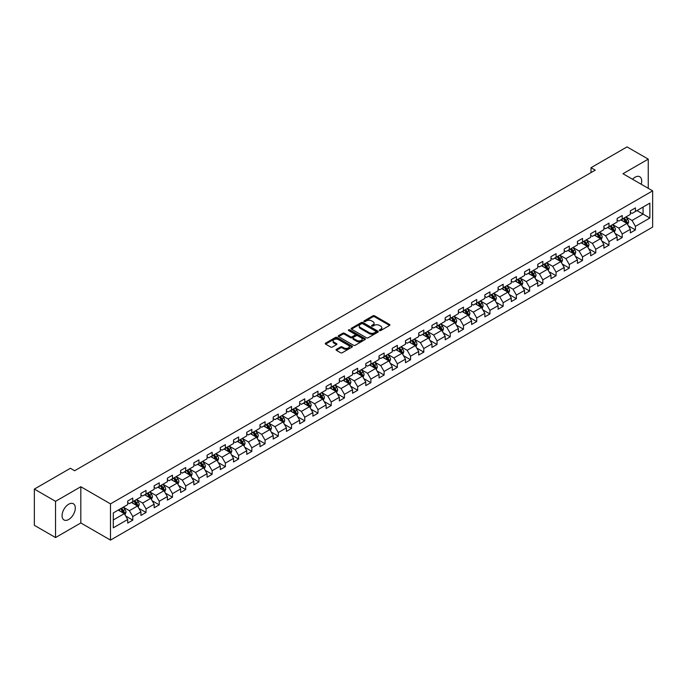 <?xml version="1.0" encoding="UTF-8"?>
<svg xmlns="http://www.w3.org/2000/svg" width="687" height="687" viewBox="0 0 687 687"><rect width="100%" height="100%" fill="white"/><g stroke="black" fill="none" stroke-linecap="round" stroke-linejoin="round"><path stroke-width="1.03" d="M379.559 330.541A0.824 0.472 0 0 0 380.727 330.541L389.572 325.432A1.176 0.678 0 0 0 389.915 324.951A1.176 0.678 0 0 0 389.572 324.479L374.587 315.822A1.176 0.678 0 0 0 372.921 315.822L364.076 320.932A0.824 0.472 0 0 0 365.244 321.602L366.386 320.941A3.77 2.173 0 0 1 371.719 320.941L372.964 321.662A3.77 2.173 0 0 1 374.072 323.199A3.77 2.173 0 0 1 372.964 324.736L371.822 325.398A0.824 0.472 0 0 0 372.989 326.076L374.132 325.415A3.77 2.173 0 0 1 379.456 325.415L380.701 326.136A3.77 2.173 0 0 1 381.809 327.673A3.77 2.173 0 0 1 380.701 329.21L379.559 329.872A0.824 0.472 0 0 0 379.559 330.541L379.559 329.872M68.691 519.492A9.352 5.402 120 0 0 74.797 511.248A9.352 5.402 120 0 0 73.363 503.751A9.352 5.402 120 0 0 68.691 504.215A9.352 5.402 120 0 0 62.577 512.459A9.352 5.402 120 0 0 64.011 519.956A9.352 5.402 120 0 0 68.691 519.492M641.203 184.253A9.352 5.402 120 0 0 639.777 176.739A9.352 5.402 120 0 0 635.097 177.203A9.352 5.402 120 0 0 632.555 179.255M336.39 349.365A1.176 0.678 0 0 0 336.037 349.846A1.176 0.678 0 0 0 336.39 350.327L340.589 352.749A1.176 0.678 0 0 0 342.255 352.749L352.07 347.081A1.176 0.678 0 0 0 352.422 346.6A1.176 0.678 0 0 0 352.07 346.119L337.094 337.472A1.176 0.678 0 0 0 335.428 337.472L325.604 343.139A1.176 0.678 0 0 0 325.26 343.62A1.176 0.678 0 0 0 325.604 344.101L330.687 347.038A1.176 0.678 0 0 0 332.345 347.038L336.553 344.608A1.176 0.678 0 0 0 336.896 344.127A1.176 0.678 0 0 0 336.553 343.646L334.037 342.195A3.152 1.821 0 0 1 333.109 340.907A3.152 1.821 0 0 1 335.058 339.232A3.152 1.821 0 0 1 338.485 339.627L348.352 345.321A3.152 1.821 0 0 1 349.271 346.6A3.152 1.821 0 0 1 347.33 348.283A3.152 1.821 0 0 1 343.895 347.888L342.255 346.935A1.176 0.678 0 0 0 340.589 346.935L336.39 349.365L336.39 350.327M80.817 486.739L55.544 501.33L34.35 489.092L34.35 525.315L55.544 537.552L80.817 522.962L110.495 540.102L110.495 503.872L80.817 486.739L80.817 522.962M648.245 188.315L648.245 159.135L622.972 173.725L652.65 190.857L110.495 503.872M648.245 159.135L627.042 146.898L591.009 167.705L591.009 172.6M34.35 489.092L70.383 468.285L74.625 470.732L595.243 170.153L591.009 167.705M366.472 337.806A1.176 0.678 0 0 0 368.138 337.806L377.962 332.139A1.176 0.678 0 0 0 378.305 331.658A1.176 0.678 0 0 0 377.962 331.177L362.976 322.529A1.176 0.678 0 0 0 361.31 322.529L351.495 328.197A1.176 0.678 0 0 0 351.143 328.678A1.176 0.678 0 0 0 351.495 329.159L366.472 337.806M348.953 330.722A0.824 0.472 0 0 1 349.786 330.833L349.786 329.854L365.02 338.648A1.176 0.678 0 0 1 365.364 339.129A1.176 0.678 0 0 1 365.02 339.61L355.196 345.278A1.176 0.678 0 0 1 353.53 345.278L338.554 336.63L342.753 334.226L342.753 333.247L338.554 335.668A1.176 0.678 0 0 0 338.202 336.149A1.176 0.678 0 0 0 338.554 336.63L338.554 335.668M342.753 334.226A1.176 0.678 0 0 1 344.419 334.226L344.419 333.247A1.176 0.678 0 0 0 342.753 333.247M344.419 333.247L350.49 336.75A1.176 0.678 0 0 0 352.156 336.75L354.947 335.144A1.176 0.678 0 0 0 355.291 334.663A1.176 0.678 0 0 0 354.947 334.183L348.618 330.533A0.824 0.472 0 0 1 349.786 329.854M110.495 540.102L652.65 227.088L652.65 190.857M125.712 516.04L132.797 520.128L132.797 516.555L140.929 511.849L140.929 515.43L146.022 512.493L146.022 508.912L154.163 504.215L154.163 507.787L159.247 504.851L159.247 501.278L167.388 496.581L167.388 500.153L172.471 497.216L172.471 493.644L180.612 488.946L180.612 492.519L185.705 489.582L185.705 486.001L193.846 481.304L193.846 484.876L198.929 481.939L198.929 478.367L207.07 473.669L207.07 477.242L212.154 474.305L212.154 470.732L220.295 466.035L220.295 469.607L225.388 466.671L225.388 463.098L233.528 458.392L233.528 461.965L238.612 459.028L238.612 455.455L246.753 450.758L246.753 454.33L251.837 451.393L251.837 447.821L259.978 443.124L259.978 446.696L265.07 443.759L265.07 440.187L273.211 435.481L273.211 439.062L278.295 436.125L278.295 432.544L286.436 427.846L286.436 431.419L291.52 428.482L291.52 424.91L299.661 420.212L299.661 423.785L304.753 420.848L304.753 417.275L312.894 412.578L312.894 416.15L317.978 413.213L317.978 409.641L326.119 404.935L326.119 408.507L331.203 405.57L331.203 401.998L339.344 397.301L339.344 400.873L344.436 397.936L344.436 394.364L352.577 389.666L352.577 393.239L357.661 390.302L357.661 386.729L365.802 382.024L365.802 385.605L370.886 382.668L370.886 379.087L379.026 374.389L379.026 377.962L384.119 375.025L384.119 371.452L392.251 366.755L392.251 370.327L397.344 367.39L397.344 363.818L405.485 359.121L405.485 362.693L410.568 359.756L410.568 356.175L418.709 351.478L418.709 355.05L423.802 352.113L423.802 348.541L431.934 343.844L431.934 347.416L437.026 344.479L437.026 340.907L445.167 336.209L445.167 339.782L450.251 336.845L450.251 333.272L458.392 328.566L458.392 332.139L463.476 329.202L463.476 325.629L471.617 320.932L471.617 324.504L476.709 321.568L476.709 317.995L484.85 313.298L484.85 316.87L489.934 313.933L489.934 310.361L498.075 305.655L498.075 309.236L503.159 306.299L503.159 302.718L511.3 298.021L511.3 301.593L516.392 298.656L516.392 295.084L524.533 290.386L524.533 293.959L529.617 291.022L529.617 287.449L537.758 282.752L537.758 286.324L542.842 283.387L542.842 279.815L550.983 275.109L550.983 278.682L556.075 275.745L556.075 272.172L564.216 267.475L564.216 271.047L569.3 268.11L569.3 264.538L577.441 259.841L577.441 263.413L582.524 260.476L582.524 256.904L590.665 252.198L590.665 255.779L595.758 252.833L595.758 249.261L603.899 244.563L603.899 248.136L608.983 245.199L608.983 241.626L617.124 236.929L617.124 240.502L622.207 237.565L622.207 233.992L630.348 229.286L630.348 232.867L635.441 229.93L635.441 226.349L649.85 218.028L649.85 203.146L643.066 207.062L643.066 214.112L649.85 218.028M132.797 520.128L127.705 523.065L127.705 519.492L113.295 527.814L113.295 512.931L127.705 504.61L127.705 501.038L132.797 498.092L132.797 501.673L140.929 496.967L140.929 493.395L146.022 490.458L146.022 494.03L154.163 489.333L154.163 485.761L159.247 482.824L159.247 486.396L167.388 481.699L167.388 478.126L172.471 475.189L172.471 478.762L180.612 474.064L180.612 470.483L185.705 467.546L185.705 471.119L193.846 466.421L193.846 462.849L198.929 459.912L198.929 463.485L207.07 458.787L207.07 455.215L212.154 452.278L212.154 455.85L220.295 451.153L220.295 447.572L225.388 444.635L225.388 448.216L233.528 443.51L233.528 439.938L238.612 437.001L238.612 440.573L246.753 435.876L246.753 432.303L251.837 429.366L251.837 432.939L259.978 428.241L259.978 424.669L265.07 421.732L265.07 425.305L273.211 420.599L273.211 417.026L278.295 414.089L278.295 417.662L286.436 412.964L286.436 409.392L291.52 406.455L291.52 410.027L299.661 405.33L299.661 401.758L304.753 398.821L304.753 402.393L312.894 397.696L312.894 394.115L317.978 391.178L317.978 394.759L326.119 390.053L326.119 386.48L331.203 383.544L331.203 387.116L339.344 382.419L339.344 378.846L344.436 375.909L344.436 379.482L352.577 374.784L352.577 371.212L357.661 368.266L357.661 371.847L365.802 367.141L365.802 363.569L370.886 360.632L370.886 364.204L379.026 359.507L379.026 355.935L384.119 352.998L384.119 356.57L392.251 351.873L392.251 348.3L397.344 345.363L397.344 348.936L405.485 344.23L405.485 340.658L410.568 337.721L410.568 341.293L418.709 336.596L418.709 333.023L423.802 330.086L423.802 333.659L431.934 328.961L431.934 325.389L437.026 322.452L437.026 326.024L445.167 321.327L445.167 317.746L450.251 314.809L450.251 318.39L458.392 313.684L458.392 310.112L463.476 307.175L463.476 310.747L471.617 306.05L471.617 302.478L476.709 299.541L476.709 303.113L484.85 298.416L484.85 294.843L489.934 291.906L489.934 295.479L498.075 290.773L498.075 287.2L503.159 284.263L503.159 287.836L511.3 283.138L511.3 279.566L516.392 276.629L516.392 280.202L524.533 275.504L524.533 271.932L529.617 268.995L529.617 272.567L537.758 267.87L537.758 264.289L542.842 261.352L542.842 264.933L550.983 260.227L550.983 256.655L556.075 253.718L556.075 257.29L564.216 252.593L564.216 249.02L569.3 246.083L569.3 249.656L577.441 244.958L577.441 241.386L582.524 238.441L582.524 242.022L590.665 237.316L590.665 233.743L595.758 230.806L595.758 234.379L603.899 229.681L603.899 226.109L608.983 223.172L608.983 226.744L617.124 222.047L617.124 218.475L622.207 215.538L622.207 219.11L630.348 214.404L630.348 210.832L635.441 207.895L635.441 211.467L649.85 203.146M131.44 502.455L137.537 505.976L129.405 510.681L123.299 507.152M127.705 502.652L129.405 503.631L132.797 501.673M129.405 510.681L132.797 516.555M137.537 505.976L140.929 511.849M144.665 494.82L150.771 498.341L142.63 503.039L136.524 499.518M140.929 495.009L142.63 495.988L146.022 494.03M142.63 503.039L146.022 508.912M150.771 498.341L154.163 504.215M157.89 487.177L163.995 490.707L155.855 495.404L149.749 491.883M154.163 487.375L155.855 488.354L159.247 486.396M155.855 495.404L159.247 501.278M163.995 490.707L167.388 496.581M171.115 479.543L177.22 483.064L169.088 487.77L162.982 484.241M167.388 479.741L169.088 480.72L172.471 478.762M169.088 487.77L172.471 493.644M177.22 483.064L180.612 488.946M184.348 471.909L190.454 475.43L182.313 480.127L176.207 476.606M180.612 472.098L182.313 473.077L185.705 471.119M182.313 480.127L185.705 486.001M190.454 475.43L193.846 481.304M197.573 464.266L203.678 467.795L195.537 472.493L189.432 468.972M193.846 464.464L195.537 465.442L198.929 463.485M195.537 472.493L198.929 478.367M203.678 467.795L207.07 473.669M210.797 456.632L216.903 460.161L208.762 464.859L202.665 461.329M207.07 456.829L208.762 457.808L212.154 455.85M208.762 464.859L212.154 470.732M216.903 460.161L220.295 466.035M224.031 448.997L230.136 452.518L221.995 457.224L215.89 453.695M220.295 449.195L221.995 450.174L225.388 448.216M221.995 457.224L225.388 463.098M230.136 452.518L233.528 458.392M237.255 441.363L243.361 444.884L235.22 449.581L229.115 446.061M233.528 441.552L235.22 442.531L238.612 440.573M235.22 449.581L238.612 455.455M243.361 444.884L246.753 450.758M250.48 433.72L256.586 437.25L248.445 441.947L242.339 438.418M246.753 433.918L248.445 434.897L251.837 432.939M248.445 441.947L251.837 447.821M256.586 437.25L259.978 443.124M263.714 426.086L269.819 429.607L261.678 434.313L255.573 430.783M259.978 426.284L261.678 427.262L265.07 425.305M261.678 434.313L265.07 440.187M269.819 429.607L273.211 435.481M276.938 418.452L283.044 421.973L274.903 426.67L268.797 423.149M273.211 418.641L274.903 419.62L278.295 417.662M274.903 426.67L278.295 432.544M283.044 421.973L286.436 427.846M290.163 410.809L296.269 414.338L288.128 419.036L282.022 415.515M286.436 411.006L288.128 411.985L291.52 410.027M288.128 419.036L291.52 424.91M296.269 414.338L299.661 420.212M303.396 403.175L309.502 406.695L301.361 411.401L295.255 407.872M299.661 403.372L301.361 404.351L304.753 402.393M301.361 411.401L304.753 417.275M309.502 406.695L312.894 412.578M316.621 395.54L322.727 399.061L314.586 403.758L308.48 400.238M312.894 395.738L314.586 396.717L317.978 394.759M314.586 403.758L317.978 409.641M322.727 399.061L326.119 404.935M329.846 387.897L335.952 391.427L327.811 396.124L321.705 392.603M326.119 388.095L327.811 389.074L331.203 387.116M327.811 396.124L331.203 401.998M335.952 391.427L339.344 397.301M343.079 380.263L349.185 383.793L341.044 388.49L334.938 384.96M339.344 380.461L341.044 381.44L344.436 379.482M341.044 388.49L344.436 394.364M349.185 383.793L352.577 389.666M356.304 372.629L362.41 376.15L354.269 380.856L348.163 377.326M352.577 372.826L354.269 373.805L357.661 371.847M354.269 380.856L357.661 386.729M362.41 376.15L365.802 382.024M369.529 364.995L375.634 368.515L367.493 373.213L361.388 369.692M365.802 365.183L367.493 366.162L370.886 364.204M367.493 373.213L370.886 379.087M375.634 368.515L379.026 374.389M382.762 357.352L388.868 360.881L380.727 365.578L374.621 362.058M379.026 357.549L380.727 358.528L384.119 356.57M380.727 365.578L384.119 371.452M388.868 360.881L392.251 366.755M395.987 349.717L402.093 353.238L393.952 357.944L387.846 354.415M392.251 349.915L393.952 350.894L397.344 348.936M393.952 357.944L397.344 363.818M402.093 353.238L405.485 359.121M409.212 342.083L415.317 345.604L407.176 350.301L401.071 346.78M405.485 342.272L407.176 343.251L410.568 341.293M407.176 350.301L410.568 356.175M415.317 345.604L418.709 351.478M422.445 334.44L428.542 337.97L420.41 342.667L414.304 339.146M418.709 334.638L420.41 335.617L423.802 333.659M420.41 342.667L423.802 348.541M428.542 337.97L431.934 343.844M435.67 326.806L441.775 330.335L433.634 335.033L427.529 331.503M431.934 327.003L433.634 327.982L437.026 326.024M433.634 335.033L437.026 340.907M441.775 330.335L445.167 336.209M448.894 319.172L455 322.692L446.859 327.398L440.753 323.869M445.167 319.369L446.859 320.348L450.251 318.39M446.859 327.398L450.251 333.272M455 322.692L458.392 328.566M462.119 311.537L468.225 315.058L460.092 319.756L453.987 316.235M458.392 311.726L460.092 312.705L463.476 310.747M460.092 319.756L463.476 325.629M468.225 315.058L471.617 320.932M475.352 303.894L481.458 307.424L473.317 312.121L467.212 308.592M471.617 304.092L473.317 305.071L476.709 303.113M473.317 312.121L476.709 317.995M481.458 307.424L484.85 313.298M488.577 296.26L494.683 299.781L486.542 304.487L480.436 300.958M484.85 296.458L486.542 297.437L489.934 295.479M486.542 304.487L489.934 310.361M494.683 299.781L498.075 305.655M501.802 288.626L507.908 292.147L499.767 296.844L493.67 293.323M498.075 288.815L499.767 289.794L503.159 287.836M499.767 296.844L503.159 302.718M507.908 292.147L511.3 298.021M515.035 280.983L521.141 284.512L513 289.21L506.894 285.689M511.3 281.181L513 282.159L516.392 280.202M513 289.21L516.392 295.084M521.141 284.512L524.533 290.386M528.26 273.349L534.366 276.87L526.225 281.576L520.119 278.046M524.533 273.546L526.225 274.525L529.617 272.567M526.225 281.576L529.617 287.449M534.366 276.87L537.758 282.752M541.485 265.714L547.591 269.235L539.45 273.933L533.344 270.412M537.758 265.912L539.45 266.891L542.842 264.933M539.45 273.933L542.842 279.815M547.591 269.235L550.983 275.109M554.718 258.072L560.824 261.601L552.683 266.298L546.577 262.778M550.983 258.269L552.683 259.248L556.075 257.29M552.683 266.298L556.075 272.172M560.824 261.601L564.216 267.475M567.943 250.437L574.049 253.967L565.908 258.664L559.802 255.135M564.216 250.635L565.908 251.614L569.3 249.656M565.908 258.664L569.3 264.538M574.049 253.967L577.441 259.841M581.168 242.803L587.273 246.324L579.132 251.03L573.027 247.5M577.441 243L579.132 243.979L582.524 242.022M579.132 251.03L582.524 256.904M587.273 246.324L590.665 252.198M594.401 235.169L600.507 238.69L592.366 243.387L586.26 239.866M590.665 235.358L592.366 236.337L595.758 234.379M592.366 243.387L595.758 249.261M600.507 238.69L603.899 244.563M607.626 227.526L613.731 231.055L605.591 235.753L599.485 232.232M603.899 227.723L605.591 228.702L608.983 226.744M605.591 235.753L608.983 241.626M613.731 231.055L617.124 236.929M620.85 219.892L626.956 223.412L618.815 228.118L612.71 224.589M617.124 220.089L618.815 221.068L622.207 219.11M618.815 228.118L622.207 233.992M626.956 223.412L630.348 229.286M636.961 210.591L643.066 214.112L632.049 220.475L625.943 216.955M630.348 212.446L632.049 213.425L635.441 211.467M632.049 220.475L635.441 226.349M55.544 501.33L55.544 537.552M113.295 519.982L124.313 513.618L118.207 510.089M124.313 513.618L127.705 519.492M628.356 225.843L635.441 229.93M615.131 233.477L622.207 237.565M601.906 241.111L608.983 245.199M588.673 248.754L595.758 252.833M575.448 256.388L582.524 260.476M562.224 264.023L569.3 268.11M548.99 271.657L556.075 275.745M535.766 279.3L542.842 283.387M522.541 286.934L529.617 291.022M509.307 294.568L516.392 298.656M496.083 302.211L503.159 306.299M482.858 309.846L489.934 313.933M469.625 317.48L476.709 321.568M456.4 325.114L463.476 329.202M443.175 332.757L450.251 336.845M429.942 340.391L437.026 344.479M416.717 348.026L423.802 352.113M403.492 355.668L410.568 359.756M390.259 363.303L397.344 367.39M377.034 370.937L384.119 375.025M363.809 378.58L370.886 382.668M350.576 386.214L357.661 390.302M337.351 393.849L344.436 397.936M324.127 401.483L331.203 405.57M310.902 409.126L317.978 413.213M297.669 416.76L304.753 420.848M284.444 424.394L291.52 428.482M271.219 432.037L278.295 436.125M257.986 439.671L265.07 443.759M244.761 447.306L251.837 451.393M231.536 454.94L238.612 459.028M218.303 462.583L225.388 466.671M205.078 470.217L212.154 474.305M191.853 477.851L198.929 481.939M178.62 485.494L185.705 489.582M165.395 493.129L172.471 497.216M152.171 500.763L159.247 504.851M138.937 508.406L146.022 512.493M379.885 330.662L380.701 330.189A3.77 2.173 0 0 0 381.809 328.652L381.809 327.673M374.072 323.199L374.072 324.178A3.77 2.173 0 0 1 372.964 325.715L372.148 326.188M389.572 324.479L389.572 325.432L374.587 316.801A1.176 0.678 0 0 0 372.921 316.801L364.411 321.722M377.944 332.147L362.976 323.508A1.176 0.678 0 0 0 361.31 323.508L351.504 329.167L351.495 328.197M375.875 331.993A0.824 0.472 0 0 0 375.875 331.323L362.727 323.732A0.824 0.472 0 0 0 361.56 323.732L360.357 324.427A3.77 2.173 0 0 0 359.249 325.964A3.77 2.173 0 0 0 360.357 327.501L369.34 332.688A3.77 2.173 0 0 0 374.673 332.688L375.875 331.993L375.875 332.972A0.824 0.472 0 0 0 376.115 332.637L376.115 331.658M359.249 325.964L359.249 326.943A3.77 2.173 0 0 0 360.357 328.48L360.357 327.501M375.875 332.972L374.673 333.667A3.77 2.173 0 0 1 369.34 333.667L360.357 328.48M344.419 334.226L350.49 337.729A1.176 0.678 0 0 0 352.156 337.729L354.947 336.123A1.176 0.678 0 0 0 355.291 335.642L355.291 334.663M349.786 330.833L365.003 339.618M356.793 340.391A3.152 1.821 0 0 0 360.228 340.786A3.152 1.821 0 0 0 362.169 339.103A3.152 1.821 0 0 0 361.25 337.824L357.772 335.814A1.176 0.678 0 0 0 356.106 335.814L353.324 337.429A1.176 0.678 0 0 0 352.981 337.901A1.176 0.678 0 0 0 353.324 338.382L356.793 340.391L356.793 341.37A3.152 1.821 0 0 0 360.228 341.765A3.152 1.821 0 0 0 362.169 340.082L362.169 339.103M352.981 337.901L352.981 338.88A1.176 0.678 0 0 0 353.324 339.361L353.324 338.382M356.793 341.37L353.324 339.361M349.271 346.6L349.271 347.579A3.152 1.821 0 0 1 347.33 349.262A3.152 1.821 0 0 1 343.895 348.867L342.255 347.914A1.176 0.678 0 0 0 340.589 347.914L336.398 350.336M333.109 340.907L333.109 341.886A3.152 1.821 0 0 0 334.037 343.174L334.037 342.195M336.553 343.646L336.553 344.608L334.037 343.174M352.062 347.09L337.094 338.451A1.176 0.678 0 0 0 335.428 338.451L325.621 344.11M627.626 224.58L628.639 222.038A3.177 1.838 -120 0 0 627.626 219.333L625.874 216.998M622.826 221.025L621.632 219.445M623.246 218.509L624.998 220.845A3.177 1.838 60 0 1 625.9 222.76L626.922 222.167A3.177 1.838 -120 0 0 626.012 220.261L624.26 217.925M623.47 218.38L625.41 220.974A1.623 0.936 60 0 1 625.702 221.463L626.922 222.167M614.401 232.215L615.406 229.673A3.177 1.838 -120 0 0 614.393 226.968L612.641 224.632M609.592 228.668L608.407 227.079M610.013 226.152L611.765 228.488A3.177 1.838 60 0 1 612.675 230.394L613.697 229.81A3.177 1.838 -120 0 0 612.787 227.895L611.035 225.559M610.236 226.023L612.177 228.608A1.623 0.936 60 0 1 612.478 229.106L613.697 229.81M601.177 239.849L602.181 237.307A3.177 1.838 -120 0 0 601.168 234.602L599.416 232.266M596.368 236.302L595.174 234.714M596.788 233.786L598.54 236.122A3.177 1.838 60 0 1 599.45 238.028L600.464 237.444A3.177 1.838 -120 0 0 599.553 235.529L597.81 233.194M597.012 233.657L598.952 236.251A1.623 0.936 60 0 1 599.244 236.74L600.464 237.444M587.943 247.483L588.957 244.95A3.177 1.838 -120 0 0 587.943 242.236L586.191 239.9M583.143 243.937L581.949 242.348M583.564 241.42L585.315 243.756A3.177 1.838 60 0 1 586.217 245.671L587.239 245.079A3.177 1.838 -120 0 0 586.329 243.172L584.577 240.836M583.787 241.292L585.728 243.885A1.623 0.936 60 0 1 586.02 244.374L587.239 245.079M574.718 255.126L575.723 252.584A3.177 1.838 -120 0 0 574.71 249.879L572.967 247.543M569.909 251.579L568.724 249.991M570.33 249.055L572.082 251.39A3.177 1.838 60 0 1 572.992 253.305L574.014 252.722A3.177 1.838 -120 0 0 573.104 250.807L571.352 248.471M570.553 248.934L572.494 251.519A1.623 0.936 60 0 1 572.795 252.017L574.014 252.722M561.494 262.76L562.498 260.218A3.177 1.838 -120 0 0 561.485 257.513L559.733 255.178M556.685 259.214L555.5 257.625M557.105 256.698L558.857 259.033A3.177 1.838 60 0 1 559.768 260.94L560.781 260.356A3.177 1.838 -120 0 0 559.871 258.441L558.127 256.105M557.329 256.569L559.27 259.162A1.623 0.936 60 0 1 559.562 259.652L560.781 260.356M548.26 270.395L549.274 267.853A3.177 1.838 -120 0 0 548.26 265.148L546.509 262.812M543.46 266.848L542.266 265.259M543.881 264.332L545.633 266.668A3.177 1.838 60 0 1 546.543 268.583L547.556 267.99A3.177 1.838 -120 0 0 546.646 266.084L544.894 263.748M544.104 264.203L546.045 266.796A1.623 0.936 60 0 1 546.337 267.286L547.556 267.99M535.036 278.037L536.04 275.496A3.177 1.838 -120 0 0 535.027 272.791L533.284 270.455M530.227 274.482L529.042 272.902M530.647 271.966L532.399 274.302A3.177 1.838 60 0 1 533.31 276.217L534.331 275.624A3.177 1.838 -120 0 0 533.421 273.718L531.669 271.382M530.871 271.837L532.811 274.431A1.623 0.936 60 0 1 533.112 274.92L534.331 275.624M521.811 285.672L522.816 283.13A3.177 1.838 -120 0 0 521.802 280.425L520.05 278.089M517.002 282.125L515.817 280.536M517.423 279.609L519.174 281.945A3.177 1.838 60 0 1 520.085 283.851L521.098 283.267A3.177 1.838 -120 0 0 520.188 281.352L518.445 279.016M517.646 279.48L519.587 282.065A1.623 0.936 60 0 1 519.879 282.563L521.098 283.267M508.578 293.306L509.591 290.764A3.177 1.838 -120 0 0 508.578 288.059L506.826 285.723M503.777 289.759L502.583 288.171M504.198 287.243L505.95 289.579A3.177 1.838 60 0 1 506.86 291.486L507.873 290.902A3.177 1.838 -120 0 0 506.963 288.995L505.211 286.651M504.421 287.114L506.362 289.708A1.623 0.936 60 0 1 506.654 290.197L507.873 290.902M495.353 300.94L496.366 298.407A3.177 1.838 -120 0 0 495.344 295.693L493.601 293.358M490.544 297.394L489.359 295.805M490.973 294.878L492.716 297.213A3.177 1.838 60 0 1 493.627 299.128L494.649 298.536A3.177 1.838 -120 0 0 493.738 296.629L491.986 294.294M491.188 294.749L493.129 297.342A1.623 0.936 60 0 1 493.429 297.832L494.649 298.536M482.128 308.583L483.133 306.041A3.177 1.838 -120 0 0 482.119 303.336L480.368 301M477.319 305.037L476.134 303.448M477.74 302.512L479.492 304.856A3.177 1.838 60 0 1 480.402 306.763L481.415 306.179A3.177 1.838 -120 0 0 480.514 304.264L478.762 301.928M477.963 302.392L479.904 304.976A1.623 0.936 60 0 1 480.196 305.475L481.415 306.179M468.895 316.218L469.908 313.676A3.177 1.838 -120 0 0 468.895 310.971L467.143 308.635M464.094 312.671L462.901 311.082M464.515 310.155L466.267 312.491A3.177 1.838 60 0 1 467.177 314.397L468.191 313.813A3.177 1.838 -120 0 0 467.28 311.898L465.528 309.562M464.738 310.026L466.679 312.619A1.623 0.936 60 0 1 466.971 313.109L468.191 313.813M455.67 323.852L456.683 321.31A3.177 1.838 -120 0 0 455.661 318.605L453.918 316.269M450.861 320.305L449.676 318.716M451.29 317.789L453.034 320.125A3.177 1.838 60 0 1 453.944 322.04L454.966 321.447A3.177 1.838 -120 0 0 454.055 319.541L452.304 317.205M451.505 317.66L453.446 320.254A1.623 0.936 60 0 1 453.746 320.743L454.966 321.447M442.445 331.495L443.45 328.953A3.177 1.838 -120 0 0 442.437 326.248L440.685 323.912M437.636 327.939L436.451 326.359M438.057 325.423L439.809 327.759A3.177 1.838 60 0 1 440.719 329.674L441.732 329.09A3.177 1.838 -120 0 0 440.831 327.175L439.079 324.839M438.28 325.295L440.221 327.888A1.623 0.936 60 0 1 440.513 328.386L441.732 329.09M429.212 339.129L430.225 336.587A3.177 1.838 -120 0 0 429.212 333.882L427.46 331.546M424.411 335.582L423.218 333.994M424.832 333.066L426.584 335.402A3.177 1.838 60 0 1 427.494 337.308L428.508 336.724A3.177 1.838 -120 0 0 427.597 334.809L425.846 332.474M425.055 332.937L426.996 335.531A1.623 0.936 60 0 1 427.288 336.02L428.508 336.724M415.987 346.763L417 344.221A3.177 1.838 -120 0 0 415.987 341.516L414.235 339.18M411.178 343.217L409.993 341.628M411.607 340.7L413.351 343.036A3.177 1.838 60 0 1 414.261 344.951L415.283 344.359A3.177 1.838 -120 0 0 414.373 342.452L412.621 340.117M411.822 340.572L413.763 343.165A1.623 0.936 60 0 1 414.063 343.655L415.283 344.359M402.762 354.406L403.767 351.864A3.177 1.838 -120 0 0 402.754 349.159L401.002 346.823M397.953 350.851L396.768 349.271M398.374 348.335L400.126 350.671A3.177 1.838 60 0 1 401.036 352.586L402.058 351.993A3.177 1.838 -120 0 0 401.148 350.087L399.396 347.751M398.597 348.206L400.538 350.799A1.623 0.936 60 0 1 400.83 351.289L402.058 351.993M389.538 362.04L390.542 359.499A3.177 1.838 -120 0 0 389.529 356.793L387.777 354.458M384.729 358.494L383.535 356.905M385.149 355.978L386.901 358.313A3.177 1.838 60 0 1 387.812 360.22L388.825 359.636A3.177 1.838 -120 0 0 387.915 357.721L386.163 355.385M385.373 355.849L387.313 358.434A1.623 0.936 60 0 1 387.605 358.932L388.825 359.636M376.304 369.675L377.318 367.133A3.177 1.838 -120 0 0 376.304 364.428L374.552 362.092M371.504 366.128L370.31 364.539M371.925 363.612L373.668 365.948A3.177 1.838 60 0 1 374.578 367.854L375.6 367.27A3.177 1.838 -120 0 0 374.69 365.355L372.938 363.019M372.139 363.483L374.089 366.077A1.623 0.936 60 0 1 374.381 366.566L375.6 367.27M363.079 377.309L364.084 374.776A3.177 1.838 -120 0 0 363.071 372.062L361.319 369.726M358.27 373.762L357.085 372.174M358.691 371.246L360.443 373.582A3.177 1.838 60 0 1 361.353 375.497L362.375 374.904A3.177 1.838 -120 0 0 361.465 372.998L359.713 370.662M358.915 371.117L360.855 373.711A1.623 0.936 60 0 1 361.147 374.2L362.375 374.904M349.855 384.952L350.859 382.41A3.177 1.838 -120 0 0 349.846 379.705L348.094 377.369M345.046 381.405L343.852 379.817M345.467 378.88L347.218 381.216A3.177 1.838 60 0 1 348.129 383.131L349.142 382.547A3.177 1.838 -120 0 0 348.232 380.632L346.488 378.297M345.69 378.76L347.631 381.345A1.623 0.936 60 0 1 347.923 381.843L349.142 382.547M336.621 392.586L337.635 390.044A3.177 1.838 -120 0 0 336.621 387.339L334.87 385.003M331.821 389.04L330.627 387.451M332.242 386.523L333.994 388.859A3.177 1.838 60 0 1 334.895 390.766L335.917 390.182A3.177 1.838 -120 0 0 335.007 388.267L333.255 385.931M332.465 386.395L334.406 388.988A1.623 0.936 60 0 1 334.698 389.477L335.917 390.182M323.397 400.22L324.401 397.679A3.177 1.838 -120 0 0 323.388 394.973L321.636 392.638M318.588 396.674L317.403 395.085M319.008 394.158L320.76 396.493A3.177 1.838 60 0 1 321.671 398.408L322.692 397.816A3.177 1.838 -120 0 0 321.782 395.91L320.03 393.574M319.232 394.029L321.173 396.622A1.623 0.936 60 0 1 321.473 397.112L322.692 397.816M310.172 407.863L311.177 405.321A3.177 1.838 -120 0 0 310.163 402.616L308.411 400.281M305.363 404.308L304.169 402.728M305.784 401.792L307.536 404.128A3.177 1.838 60 0 1 308.446 406.043L309.459 405.45A3.177 1.838 -120 0 0 308.549 403.544L306.806 401.208M306.007 401.663L307.948 404.257A1.623 0.936 60 0 1 308.24 404.746L309.459 405.45M296.939 415.498L297.952 412.956A3.177 1.838 -120 0 0 296.939 410.251L295.187 407.915M292.138 411.951L290.945 410.362M292.559 409.435L294.311 411.771A3.177 1.838 60 0 1 295.212 413.677L296.234 413.093A3.177 1.838 -120 0 0 295.324 411.178L293.572 408.842M292.782 409.306L294.723 411.891A1.623 0.936 60 0 1 295.015 412.389L296.234 413.093M283.714 423.132L284.719 420.59A3.177 1.838 -120 0 0 283.705 417.885L281.962 415.549M278.905 419.585L277.72 417.997M279.326 417.069L281.077 419.405A3.177 1.838 60 0 1 281.988 421.311L283.01 420.727A3.177 1.838 -120 0 0 282.099 418.821L280.348 416.477M279.549 416.94L281.49 419.534A1.623 0.936 60 0 1 281.79 420.023L283.01 420.727M270.489 430.766L271.494 428.233A3.177 1.838 -120 0 0 270.48 425.519L268.729 423.183M265.68 427.22L264.495 425.631M266.101 424.703L267.853 427.039A3.177 1.838 60 0 1 268.763 428.954L269.776 428.362A3.177 1.838 -120 0 0 268.866 426.455L267.123 424.119M266.324 424.575L268.265 427.168A1.623 0.936 60 0 1 268.557 427.658L269.776 428.362M257.256 438.409L258.269 435.867A3.177 1.838 -120 0 0 257.256 433.162L255.504 430.826M252.455 434.862L251.262 433.274M252.876 432.338L254.628 434.682A3.177 1.838 60 0 1 255.538 436.589L256.552 436.005A3.177 1.838 -120 0 0 255.641 434.09L253.889 431.754M253.099 432.217L255.04 434.802A1.623 0.936 60 0 1 255.332 435.3L256.552 436.005M244.031 446.043L245.036 443.501A3.177 1.838 -120 0 0 244.022 440.796L242.279 438.461M239.222 442.497L238.037 440.908M239.643 439.981L241.395 442.316A3.177 1.838 60 0 1 242.305 444.223L243.327 443.639A3.177 1.838 -120 0 0 242.417 441.724L240.665 439.388M239.866 439.852L241.807 442.445A1.623 0.936 60 0 1 242.107 442.935L243.327 443.639M230.806 453.678L231.811 451.136A3.177 1.838 -120 0 0 230.798 448.431L229.046 446.095M225.997 450.131L224.812 448.542M226.418 447.615L228.17 449.951A3.177 1.838 60 0 1 229.08 451.866L230.093 451.273A3.177 1.838 -120 0 0 229.183 449.367L227.44 447.031M226.641 447.486L228.582 450.079A1.623 0.936 60 0 1 228.874 450.569L230.093 451.273M217.573 461.321L218.586 458.779A3.177 1.838 -120 0 0 217.573 456.074L215.821 453.738M212.772 457.765L211.579 456.185M213.193 455.249L214.945 457.585A3.177 1.838 60 0 1 215.855 459.5L216.869 458.916A3.177 1.838 -120 0 0 215.958 457.001L214.207 454.665M213.417 455.12L215.357 457.714A1.623 0.936 60 0 1 215.649 458.212L216.869 458.916M204.348 468.955L205.361 466.413A3.177 1.838 -120 0 0 204.34 463.708L202.596 461.372M199.539 465.408L198.354 463.819M199.969 462.892L201.712 465.228A3.177 1.838 60 0 1 202.622 467.134L203.644 466.55A3.177 1.838 -120 0 0 202.734 464.635L200.982 462.299M200.183 462.763L202.124 465.357A1.623 0.936 60 0 1 202.425 465.846L203.644 466.55M191.123 476.589L192.128 474.047A3.177 1.838 -120 0 0 191.115 471.342L189.363 469.006M186.314 473.042L185.129 471.454M186.735 470.526L188.487 472.862A3.177 1.838 60 0 1 189.397 474.777L190.411 474.185A3.177 1.838 -120 0 0 189.509 472.278L187.757 469.942M186.958 470.397L188.899 472.991A1.623 0.936 60 0 1 189.191 473.48L190.411 474.185M177.89 484.232L178.903 481.69A3.177 1.838 -120 0 0 177.89 478.985L176.138 476.649M173.09 480.677L171.896 479.097M173.51 478.161L175.262 480.496A3.177 1.838 60 0 1 176.173 482.411L177.186 481.819A3.177 1.838 -120 0 0 176.276 479.912L174.524 477.577M173.734 478.032L175.674 480.625A1.623 0.936 60 0 1 175.966 481.115L177.186 481.819M164.665 491.866L165.679 489.324A3.177 1.838 -120 0 0 164.657 486.619L162.913 484.283M159.856 488.32L158.671 486.731M160.286 485.803L162.029 488.139A3.177 1.838 60 0 1 162.939 490.046L163.961 489.462A3.177 1.838 -120 0 0 163.051 487.547L161.299 485.211M160.5 485.675L162.441 488.259A1.623 0.936 60 0 1 162.742 488.758L163.961 489.462M151.441 499.501L152.445 496.959A3.177 1.838 -120 0 0 151.432 494.254L149.68 491.918M146.632 495.954L145.446 494.365M147.052 493.438L148.804 495.774A3.177 1.838 60 0 1 149.714 497.68L150.728 497.096A3.177 1.838 -120 0 0 149.826 495.181L148.074 492.845M147.276 493.309L149.216 495.902A1.623 0.936 60 0 1 149.508 496.392L150.728 497.096M138.207 507.135L139.221 504.602A3.177 1.838 -120 0 0 138.207 501.888L136.455 499.552M133.407 503.588L132.213 501.999M133.828 501.072L135.579 503.408A3.177 1.838 60 0 1 136.49 505.323L137.503 504.73A3.177 1.838 -120 0 0 136.593 502.824L134.841 500.488M134.051 500.943L135.992 503.537A1.623 0.936 60 0 1 136.284 504.026L137.503 504.73M124.982 514.778L125.996 512.236A3.177 1.838 -120 0 0 124.982 509.531L123.231 507.195M120.173 511.231L118.988 509.642M120.603 508.706L122.346 511.042A3.177 1.838 60 0 1 123.256 512.957L124.278 512.373A3.177 1.838 -120 0 0 123.368 510.458L121.616 508.122M120.818 508.586L122.758 511.171A1.623 0.936 60 0 1 123.059 511.669L124.278 512.373M380.701 330.189L380.701 329.21M371.822 326.076L371.822 325.398M372.964 325.715L372.964 324.736M364.076 321.602L364.076 320.932M372.921 316.801L372.921 315.822M374.587 316.801L374.587 315.822M361.31 323.508L361.31 322.529M362.976 323.508L362.976 322.529M377.962 332.139L377.962 331.177M369.34 333.667L369.34 332.688M374.673 333.667L374.673 332.688M350.49 337.729L350.49 336.75M352.156 337.729L352.156 336.75M354.947 336.123L354.947 335.144M365.02 339.61L365.02 338.648M340.589 347.914L340.589 346.935M342.255 347.914L342.255 346.935M343.895 348.867L343.895 347.888M325.604 344.101L325.604 343.139M335.428 338.451L335.428 337.472M337.094 338.451L337.094 337.472M352.07 347.081L352.07 346.119M626.647 223.232L628.614 222.099M626.012 220.261L627.626 219.333M623.753 221.566L624.998 220.845M613.414 230.875L615.389 229.733M612.787 227.895L614.393 226.968M610.52 229.2L611.765 228.488M600.189 238.509L602.164 237.367M599.553 235.529L601.168 234.602M597.295 236.835L598.54 236.122M586.964 246.144L588.931 245.01M586.329 243.172L587.943 242.236M584.07 244.478L585.315 243.756M573.731 253.786L575.706 252.644M573.104 250.807L574.71 249.879M570.845 252.112L572.082 251.39M560.506 261.421L562.481 260.279M559.871 258.441L561.485 257.513M557.612 259.746L558.857 259.033M547.281 269.055L549.248 267.921M546.646 266.084L548.26 265.148M544.387 267.389L545.633 266.668M534.048 276.689L536.023 275.556M533.421 273.718L535.027 272.791M531.163 275.023L532.399 274.302M520.823 284.332L522.798 283.19M520.188 281.352L521.802 280.425M517.929 282.658L519.174 281.945M507.599 291.966L509.565 290.824M506.963 288.995L508.578 288.059M504.705 290.292L505.95 289.579M494.374 299.601L496.34 298.467M493.738 296.629L495.344 295.693M491.48 297.935L492.716 297.213M481.14 307.244L483.116 306.101M480.514 304.264L482.119 303.336M478.246 305.569L479.492 304.856M467.916 314.878L469.882 313.736M467.28 311.898L468.895 310.971M465.022 313.203L466.267 312.491M454.691 322.512L456.657 321.379M454.055 319.541L455.661 318.605M451.797 320.846L453.034 320.125M441.458 330.146L443.433 329.013M440.831 327.175L442.437 326.248M438.564 328.48L439.809 327.759M428.233 337.789L430.199 336.647M427.597 334.809L429.212 333.882M425.339 336.115L426.584 335.402M415.008 345.424L416.975 344.29M414.373 342.452L415.987 341.516M412.114 343.758L413.351 343.036M401.775 353.058L403.75 351.924M401.148 350.087L402.754 349.159M398.881 351.392L400.126 350.671M388.55 360.701L390.525 359.559M387.915 357.721L389.529 356.793M385.656 359.026L386.901 358.313M375.325 368.335L377.292 367.193M374.69 365.355L376.304 364.428M372.431 366.66L373.668 365.948M362.092 375.969L364.067 374.836M361.465 372.998L363.071 372.062M359.198 374.303L360.443 373.582M348.867 383.612L350.842 382.47M348.232 380.632L349.846 379.705M345.973 381.938L347.218 381.216M335.642 391.247L337.609 390.104M335.007 388.267L336.621 387.339M332.748 389.572L333.994 388.859M322.409 398.881L324.384 397.747M321.782 395.91L323.388 394.973M319.515 397.215L320.76 396.493M309.184 406.515L311.159 405.382M308.549 403.544L310.163 402.616M306.29 404.849L307.536 404.128M295.96 414.158L297.926 413.016M295.324 411.178L296.939 410.251M293.066 412.483L294.311 411.771M282.726 421.792L284.701 420.65M282.099 418.821L283.705 417.885M279.841 420.118L281.077 419.405M269.502 429.427L271.477 428.293M268.866 426.455L270.48 425.519M266.608 427.761L267.853 427.039M256.277 437.069L258.243 435.927M255.641 434.09L257.256 433.162M253.383 435.395L254.628 434.682M243.043 444.704L245.019 443.562M242.417 441.724L244.022 440.796M240.158 443.029L241.395 442.316M229.819 452.338L231.794 451.204M229.183 449.367L230.798 448.431M226.925 450.672L228.17 449.951M216.594 459.972L218.56 458.839M215.958 457.001L217.573 456.074M213.7 458.306L214.945 457.585M203.369 467.615L205.336 466.473M202.734 464.635L204.34 463.708M200.475 465.941L201.712 465.228M190.136 475.249L192.111 474.116M189.509 472.278L191.115 471.342M187.242 473.583L188.487 472.862M176.911 482.884L178.878 481.75M176.276 479.912L177.89 478.985M174.017 481.218L175.262 480.496M163.686 490.527L165.653 489.384M163.051 487.547L164.657 486.619M160.792 488.852L162.029 488.139M150.453 498.161L152.428 497.019M149.826 495.181L151.432 494.254M147.559 496.486L148.804 495.774M137.228 505.795L139.195 504.662M136.593 502.824L138.207 501.888M134.334 504.129L135.579 503.408M124.004 513.438L125.97 512.296M123.368 510.458L124.982 509.531M121.11 511.763L122.346 511.042"/></g></svg>
